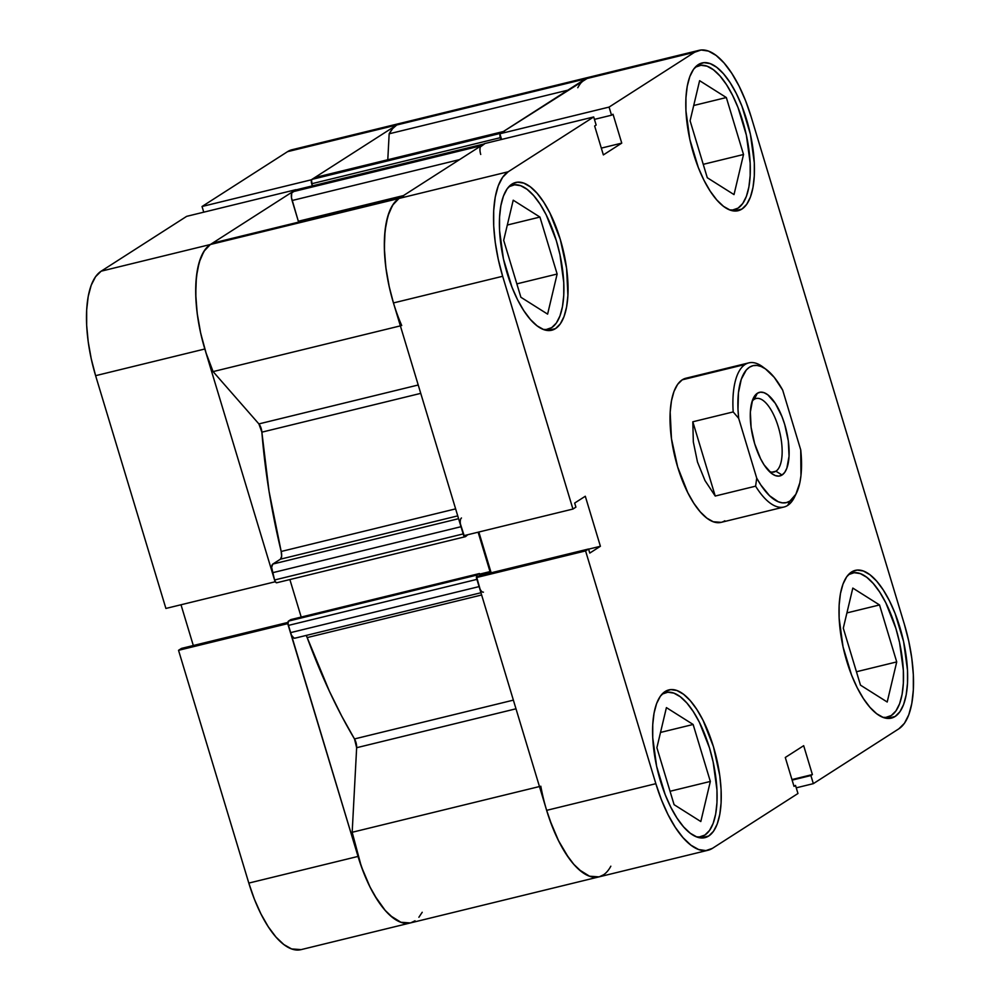 <?xml version="1.0" encoding="UTF-8"?>
<svg xmlns="http://www.w3.org/2000/svg" width="1000" height="1000" viewBox="0 0 1000 1000"><rect width="100%" height="100%" fill="white"/><g stroke="black" fill="none" stroke-linecap="round" stroke-linejoin="round"><path stroke-width="1.5" d="M292.1 149.725L287.55 151.662L396.75 125L311.238 179.825L202.037 206.5L287.55 151.662L202.037 206.5L203.75 212.175L202.037 206.5L311.238 179.825L396.75 125L401.3 123.05M165.9 608.45L275.1 581.788L204.825 349L95.612 375.675L165.9 608.45L275.1 581.788L204.825 349L200.438 332.125L197.413 315.125L195.875 298.663L195.863 283.375L197.4 269.837L200.413 258.575L204.788 250.025L210.35 244.513L295.863 189.688L210.35 244.513L101.15 271.188L95.575 276.7L91.2 285.25L88.2 296.5L86.662 310.038L86.662 325.337L88.212 341.8L91.237 358.787L95.612 375.675L165.9 608.45M410.35 922.95L400.788 922.25L393.062 917.887L385.175 910.387L377.438 900.05L370.163 887.262L363.6 872.537L358.025 856.425L287.925 623.525L178.538 650.312L248.812 883.088L254.387 899.2L260.95 913.938L268.238 926.712L275.963 937.05L283.85 944.55L291.588 948.925L301.15 949.613M186.663 216.35L101.15 271.188L186.663 216.35L295.863 189.688L186.663 216.35M181 604.763L193.312 645.525L181 604.763M181.513 648.4L178.538 650.312L248.812 883.088L358.025 856.425L287.738 623.638L178.538 650.312L181.513 648.4L287.938 622.413L181.513 648.4M248.812 883.088A89.025 35.225 76.3 0 0 301 949.65L410.213 922.975A89.025 35.225 -103.7 0 1 358.025 856.425L248.812 883.088M414.625 921.075A89.025 35.225 -103.7 0 1 410.213 922.975A89.025 35.225 76.3 0 1 352.175 832.275L356.65 747.712L354.487 738.938L513.375 700.138L354.487 738.938L341.675 716.025L329.45 691.338L307.188 637.587A322.7 127.688 76.3 0 0 354.487 738.938A7.412 2.938 76.3 0 1 356.65 747.712L515.988 708.8L356.65 747.712L352.175 832.275L361.287 866.363L369.913 886.787L374.775 895.75L385.175 910.387L390.525 915.8L401.05 922.35L406.037 923.363L410.737 922.837L415.037 920.788M95.612 375.675L204.825 349A89.025 35.225 -103.7 0 1 210.35 244.513L101.15 271.188A89.025 35.225 76.3 0 0 95.612 375.675M401.163 123.088L291.962 149.75A89.025 35.225 76.3 0 0 287.55 151.662L396.75 125A89.025 35.225 -103.7 0 1 401.163 123.088A89.025 35.225 76.3 0 0 396.75 125A89.025 35.225 76.3 0 0 389.162 133.8L567.888 90.15L389.162 133.8L392.663 128.6L396.75 125L400.513 123.263L589.788 77.025A89.025 35.225 76.3 0 0 585.375 78.925L499.875 133.763L501.587 139.45L499.875 133.763L609.075 107.088L694.587 52.263L701.137 50L708.413 51.075L716.15 55.45L724.038 62.95L731.762 73.288L739.05 86.062L745.612 100.8L751.188 116.912L904.388 624.325L908.763 641.213L911.787 658.2L913.337 674.663L913.337 689.963L911.8 703.5L908.8 714.75L904.425 723.3L898.85 728.812L813.337 783.65L898.85 728.812A89.025 35.225 -103.7 0 0 904.388 624.325L751.188 116.912A89.025 35.225 -103.7 0 0 699 50.35L589.138 77.2L499.875 133.763L609.075 107.088L694.587 52.263L585.375 78.925L694.587 52.263A89.025 35.225 -103.7 0 1 699 50.35M662 694.175L662.337 694.1A74.188 29.35 -103.7 0 1 666.012 692.513A74.188 29.35 -103.7 0 1 710.875 752.763A74.188 29.35 -103.7 0 1 704.887 835.05A74.188 29.35 -103.7 0 1 701.213 836.637A74.188 29.35 -103.7 0 1 696.425 836.825L699.425 836.938L704.887 835.05L709.525 830.45L713.175 823.325L715.688 813.95L716.963 802.663L716.963 789.925L713.15 762.038L709.5 747.975L699.388 722.262L693.312 711.612L686.875 703L680.3 696.75L673.863 693.112L667.8 692.212L662 694.175M508.812 186.762L509.137 186.688A74.188 29.35 -103.7 0 1 512.812 185.087A74.188 29.35 -103.7 0 1 557.675 245.35A74.188 29.35 -103.7 0 1 551.688 327.638A74.188 29.35 -103.7 0 1 548.013 329.225A74.188 29.35 -103.7 0 1 543.225 329.412L546.237 329.513L551.688 327.638L556.337 323.038L559.975 315.912L562.487 306.537L563.763 295.25L563.763 282.512L559.95 254.625L556.3 240.562L546.188 214.85L540.112 204.2L533.675 195.588L527.1 189.338L520.662 185.7L514.6 184.8L508.812 186.762M695.2 67.25L695.537 67.162A74.188 29.35 -103.7 0 1 699.212 65.575A74.188 29.35 -103.7 0 1 744.075 125.825A74.188 29.35 -103.7 0 1 738.088 208.113A74.188 29.35 -103.7 0 1 734.412 209.7A74.188 29.35 -103.7 0 1 729.613 209.887L732.625 210L738.088 208.113L742.725 203.525L746.375 196.4L748.888 187.013L750.163 175.738L750.163 162.987L746.35 135.113L738.05 107.613L732.588 95.337L726.513 84.688L720.075 76.062L713.5 69.825L707.062 66.175L700.987 65.275L695.2 67.25M848.4 574.663L848.725 574.575A74.188 29.35 -103.7 0 1 852.412 572.987A74.188 29.35 -103.7 0 1 897.275 633.25A74.188 29.35 -103.7 0 1 891.287 715.525A74.188 29.35 -103.7 0 1 887.613 717.125A74.188 29.35 -103.7 0 1 882.812 717.312L885.825 717.412L891.287 715.525L895.925 710.938L899.575 703.812L902.087 694.425L903.363 683.15L903.35 670.4L899.55 642.525L895.9 628.45L885.788 602.75L879.712 592.1L873.263 583.488L866.7 577.238L860.263 573.587L854.188 572.7L848.4 574.663M555.538 328.587A76.037 30.087 -103.7 0 1 551.763 330.225A76.037 30.087 -103.7 0 1 505.775 268.45A76.037 30.087 -103.7 0 1 511.912 184.112L507.163 188.825L503.425 196.125L500.85 205.738L499.538 217.3L499.538 230.362L503.438 258.95L511.95 287.125L517.55 299.713L523.775 310.625L530.388 319.462L537.112 325.863L543.713 329.6L549.938 330.513L555.538 328.587L560.288 323.875L564.025 316.575L566.6 306.962L567.913 295.4L566.587 268.275L560.262 239.338L549.888 212.987L543.675 202.075L537.062 193.238L530.337 186.838L523.725 183.1L517.513 182.188L511.912 184.112A76.037 30.087 -103.7 0 1 515.688 182.475A76.037 30.087 -103.7 0 1 561.675 244.25A76.037 30.087 -103.7 0 1 555.538 328.587L547.663 330.513L555.538 328.587M708.725 836A76.037 30.087 -103.7 0 1 704.963 837.638A76.037 30.087 -103.7 0 1 658.975 775.875A76.037 30.087 -103.7 0 1 665.113 691.525L660.35 696.237L656.612 703.538L654.05 713.15L652.738 724.712L652.738 737.775L656.637 766.363L665.15 794.55L670.75 807.125L676.975 818.05L683.575 826.875L690.312 833.275L696.912 837.013L703.138 837.938L708.725 836L713.487 831.3L717.225 823.988L719.8 814.375L721.1 802.812L721.1 789.75L719.788 775.688L713.462 746.75L703.088 720.4L696.862 709.488L690.263 700.65L683.525 694.25L676.925 690.512L670.713 689.6L665.113 691.525A76.037 30.087 -103.7 0 1 668.888 689.9A76.037 30.087 -103.7 0 1 714.862 751.663A76.037 30.087 -103.7 0 1 708.725 836L700.863 837.925L708.725 836M895.125 716.488A76.037 30.087 -103.7 0 1 891.363 718.112A76.037 30.087 -103.7 0 1 845.375 656.35A76.037 30.087 -103.7 0 1 851.513 572.013L846.75 576.712L843.012 584.025L840.438 593.638L839.137 605.2L839.137 618.263L843.037 646.838L851.55 675.025L857.15 687.613L863.375 698.525L869.975 707.35L876.712 713.763L883.312 717.5L889.525 718.413L895.125 716.488L899.887 711.775L903.625 704.475L906.188 694.85L907.5 683.288L907.5 670.225L903.6 641.65L895.088 613.462L889.488 600.887L883.263 589.963L876.663 581.138L869.925 574.725L863.325 571L857.1 570.075L851.513 572.013A76.037 30.087 -103.7 0 1 855.275 570.375A76.037 30.087 -103.7 0 1 901.263 632.137A76.037 30.087 -103.7 0 1 895.125 716.488L887.262 718.4L895.125 716.488M741.925 209.062A76.037 30.087 -103.7 0 1 738.162 210.7A76.037 30.087 -103.7 0 1 692.175 148.938A76.037 30.087 -103.7 0 1 698.312 64.6L693.55 69.3L689.812 76.6L687.237 86.225L685.938 97.788L685.938 110.85L689.837 139.425L698.35 167.613L703.95 180.2L710.175 191.112L716.775 199.938L723.512 206.35L730.113 210.075L736.338 211L741.925 209.062L746.688 204.363L750.425 197.062L753 187.438L754.3 175.875L754.3 162.812L750.4 134.238L741.888 106.05L736.287 93.462L730.062 82.55L723.462 73.725L716.725 67.312L710.125 63.587L703.9 62.663L698.312 64.6A76.037 30.087 -103.7 0 1 702.075 62.962A76.037 30.087 -103.7 0 1 748.062 124.725A76.037 30.087 -103.7 0 1 741.925 209.062L734.062 210.987L741.925 209.062M724.8 520.775A74.188 29.35 -103.7 0 1 721.125 522.362A74.188 29.35 -103.7 0 1 676.25 462.113A74.188 29.35 -103.7 0 1 682.237 379.825L677.6 384.412L673.95 391.538L671.45 400.925L670.175 412.2L671.462 438.663L677.638 466.9L687.75 492.6L693.812 503.25L700.263 511.875L706.825 518.112L713.275 521.763L721.237 522.337M593.7 116.95L484.487 143.625L398.988 198.45L508.188 171.775L593.7 116.95L596.15 125.05L594.65 126.013L603.362 154.913L621.75 143.125L613.025 114.237L611.525 115.2L609.075 107.088L611.525 115.2L613.025 114.237L621.75 143.125L601.312 148.112L621.75 143.125L603.362 154.913L594.65 126.013L596.15 125.05L593.7 116.95L484.487 143.625L398.988 198.45L393.413 203.962L389.038 212.512L386.025 223.775L384.5 237.3L384.5 252.6L386.05 269.062L389.062 286.062L393.45 302.938L463.725 535.712L572.938 509.05L502.663 276.275L498.275 259.387L495.25 242.387L493.713 225.925L493.7 210.637L495.238 197.1L498.25 185.837L502.625 177.288L508.188 171.775L593.7 116.95M610.837 866.2A89.025 35.225 -103.7 0 1 598.837 876.912A89.025 35.225 76.3 0 1 546.65 810.35L655.85 783.688A89.025 35.225 -103.7 0 0 708.037 850.25A89.025 35.225 -103.7 0 0 712.45 848.337L797.962 793.5L795.512 785.4L794.013 786.363L785.288 757.475L803.675 745.688L812.4 774.575L810.9 775.537L813.337 783.65L796.25 787.825L813.337 783.65L810.9 775.537L812.4 774.575L803.675 745.688L785.288 757.475L794.013 786.363L795.512 785.4L797.962 793.5L712.45 848.337L705.9 850.6L698.625 849.525L690.888 845.15L683.012 837.65L675.275 827.312L667.987 814.538L661.438 799.8L655.85 783.688L585.575 550.913L476.375 577.575L546.65 810.35L655.85 783.688L585.575 550.913L588.55 549L589.788 553.088L600.4 546.275L585.3 496.25L574.675 503.05L575.913 507.137L572.938 509.05L502.663 276.275L393.45 302.938L463.725 535.712L572.938 509.05L575.913 507.137L574.675 503.05L585.3 496.25L600.4 546.275L589.788 553.088L588.55 549L479.35 575.675L476.375 577.575L546.65 810.35L552.225 826.475L558.787 841.2L566.075 853.988L573.8 864.325L581.688 871.812L589.412 876.188L598.987 876.875M478.837 532.025L491.15 572.788L478.837 532.025M589.925 76.988L585.375 78.925L396.75 125L585.375 78.925A89.025 35.225 -103.7 0 1 589.788 77.025M686.038 378.2L682.237 379.825A74.188 29.35 -103.7 0 1 685.925 378.225L748.8 362.875A74.188 29.35 -103.7 0 1 764.575 368.312A74.188 29.35 76.3 0 0 762.8 366.912A74.188 29.35 76.3 0 0 745.125 364.462L682.237 379.825L745.125 364.462A74.188 29.35 -103.7 0 1 748.8 362.875M508.188 171.775L398.988 198.45A89.025 35.225 76.3 0 0 393.45 302.938L502.663 276.275A89.025 35.225 -103.7 0 1 508.188 171.775M588.6 549.163L600.4 546.275L588.6 549.163M476.375 577.575L479.35 575.675L588.55 549L585.575 550.913L476.375 577.575M812.4 774.575L791.963 779.562L812.4 774.575M810.9 775.537L792.125 780.125L810.9 775.537M594.425 119.375L611.525 115.2L594.425 119.375M848.075 575.037A74.188 29.35 -103.7 0 1 848.725 574.575L848.075 575.025M852.812 588.088L843.288 628.188L860.487 685.15L887.2 702.013L896.725 661.912L856.438 671.75L896.725 661.912L879.525 604.95L846.912 612.913L879.525 604.95L852.812 588.088L843.288 628.188L860.487 685.15L887.2 702.013L896.725 661.912L879.525 604.95L852.812 588.088M694.875 67.613A74.188 29.35 -103.7 0 1 695.537 67.162L694.875 67.613M690.088 120.775L707.288 177.738L734.013 194.6L743.525 154.5L703.238 164.338L743.525 154.5L726.338 97.537L693.713 105.5L726.338 97.537L699.613 80.675L690.088 120.775L707.288 177.738L734.013 194.6L743.525 154.5L726.338 97.537L699.613 80.675L690.088 120.775M508.475 187.138A74.188 29.35 -103.7 0 1 509.137 186.688L508.475 187.138M503.688 240.3L520.887 297.262L547.612 314.125L557.137 274.025L516.85 283.863L557.137 274.025L539.938 217.062L507.325 225.025L539.938 217.062L513.212 200.2L503.688 240.3L520.887 297.262L547.612 314.125L557.137 274.025L539.938 217.062L513.212 200.2L503.688 240.3M661.675 694.55A74.188 29.35 -103.7 0 1 662.337 694.1L661.675 694.55M666.413 707.613L656.888 747.712L674.087 804.675L700.812 821.538L710.337 781.438L670.037 791.275L710.337 781.438L693.138 724.475L660.512 732.438L693.138 724.475L666.413 707.613L656.888 747.712L674.087 804.675L700.812 821.538L710.337 781.438L693.138 724.475L666.413 707.613M775.925 471.213A37.837 14.975 76.3 0 0 778.275 426.8A37.837 14.975 76.3 0 0 754.225 399.325L757.362 393.263A43.025 17.025 -103.7 0 1 784.725 424.513A43.025 17.025 -103.7 0 1 782.05 475.012L775.925 471.213L772.013 472.163L775.925 471.213A37.837 14.975 -103.7 0 1 774.05 472.025A37.837 14.975 -103.7 0 1 769.25 471.388A37.837 14.975 76.3 0 0 775.925 471.213L782.05 475.012L784.737 472.35L786.85 468.212L789.05 456.225L788.3 440.887L784.725 424.513L782.025 416.712L775.337 403.425L767.788 394.8L764.05 392.688L760.525 392.163L757.362 393.263L754.675 395.925L752.562 400.05L750.362 412.038L751.112 427.388L754.688 443.762L760.55 458.675L764.075 464.85L771.625 473.475L775.362 475.588L778.875 476.1L782.05 475.012A43.025 17.025 -103.7 0 1 771.787 473.6A43.025 17.025 -103.7 0 1 753.162 438.175A43.025 17.025 -103.7 0 1 753.363 398.15A43.025 17.025 -103.7 0 1 757.362 393.263L754.225 399.325A37.837 14.975 -103.7 0 1 756.1 398.512A37.837 14.975 -103.7 0 1 778.975 429.237A37.837 14.975 -103.7 0 1 775.925 471.213M795.487 494.913A74.188 29.35 -103.7 0 1 787.675 505.412A74.188 29.35 76.3 0 0 794.562 496.975L796.462 493.062A70.475 27.887 -103.7 0 1 789.925 501.087L787.675 505.412A74.188 29.35 -103.7 0 1 784 507.013A74.188 29.35 -103.7 0 1 755.6 486.175L715.225 496.037L704.975 480.55L697.487 462.05L693.325 441.95L692.812 421.788L733.188 411.925A74.188 29.35 -103.7 0 1 745.125 364.462A74.188 29.35 76.3 0 0 733.188 411.925L738.675 418.35A70.475 27.887 -103.7 0 1 766.287 369.5A70.475 27.887 -103.7 0 1 782.688 390.125L800.738 449.925A70.475 27.887 -103.7 0 1 796.462 493.062M756.725 478.15L738.675 418.35L737.987 409.25L738.45 392.675L741.287 379.237L746.287 370L749.488 367.188L753.075 365.65L756.988 365.425L761.137 366.512L765.45 368.9L774.237 377.35L782.688 390.125L800.738 449.925L800.962 475.6L799.837 482.775L795.875 494.225L789.925 501.087L786.325 502.625L782.425 502.85L778.275 501.75L769.562 495.737L760.863 485.025L756.725 478.15L755.6 486.175A74.188 29.35 76.3 0 0 787.675 505.412L789.925 501.087A70.475 27.887 -103.7 0 1 756.725 478.15L755.6 486.175L715.225 496.037L692.812 421.788L733.188 411.925L738.675 418.35L756.725 478.15M752.138 401.287A37.837 14.975 -103.7 0 1 754.225 399.325A37.837 14.975 76.3 0 0 752.138 401.287M715.225 496.037L704.975 480.55L697.487 462.05L693.325 441.95L692.812 421.788L715.225 496.037M213.088 371.6L400.375 325.863L213.088 371.6L206.1 353.1L200.7 333.312L197.175 313.3L195.712 294.125L196.388 276.825L199.175 262.3L203.912 251.337L210.35 244.513A89.025 35.225 76.3 0 0 213.088 371.6L258.888 423.913L213.088 371.6M401.725 325.538A89.025 35.225 -103.7 0 1 398.988 198.45L210.35 244.513L214.938 242.562M577.788 87.725A89.025 35.225 -103.7 0 1 585.375 78.925L581.3 82.537M306.2 635.425A7.412 2.938 76.3 0 1 307.188 637.587L481.625 594.987L307.188 637.587L306.175 635.388M281.188 551.475L455.625 508.875L281.188 551.475L269.025 491.238L261.875 432.163A322.7 127.688 76.3 0 0 281.188 551.475L281.625 556.362L280.45 559.175L457.738 515.875L280.45 559.175A7.412 2.938 76.3 0 0 281.188 551.475M420.75 393.363L261.875 432.163L258.888 423.913L418.225 385L258.888 423.913A7.412 2.938 76.3 0 1 261.875 432.163L420.75 393.363M315.712 177.6L503.188 131.637A7.412 2.938 -103.7 0 1 503.55 131.475L314.925 177.537A7.412 2.938 76.3 0 0 314.562 177.7L311.9 179.4L500.538 133.338L311.9 179.4A3.713 1.462 76.3 0 0 311.675 183.75L500.3 137.688L500.887 139.613L500.3 137.688L311.675 183.75L312.312 185.9L311.488 179.988L314.562 177.7L503.188 131.637L500.538 133.338L504.338 131.537M603.675 874.725L599.362 876.775L594.675 877.3L589.675 876.287L579.15 869.737L573.8 864.325L568.525 857.6L558.538 840.713L549.913 820.3L546.3 809.2M480.1 589.175L476.538 576.638L477.137 575.025L479.475 573.525L480.062 575.487L479.475 573.525L290.85 619.587L479.475 573.525L477.137 575.025L288.512 621.087L290.85 619.587L288.512 621.087L477.137 575.025A3.713 1.462 -103.7 0 0 476.55 577.463M486.337 573.962L490.012 571.6L478.125 532.2L490.012 571.6L479.65 574.138L490.012 571.6L486.337 573.962M463.95 535.662A3.713 1.462 -103.7 0 0 465.363 536.688A3.713 1.462 -103.7 0 0 465.55 536.613L467.762 534.738L465.55 536.613L464.325 536.163L460.387 523.875M393.488 303.075L389.325 287.25L385.8 267.238L384.338 248.062L385.025 230.763L387.8 216.238L392.537 205.275L398.988 198.45L403.575 196.5M480.35 146.912L484.412 144M500.025 134.25A3.713 1.462 -103.7 0 0 500.3 137.688L500.112 133.925M387.788 159.75L389.162 133.8L387.788 159.75M422.212 912.275L418.888 917.25M295.188 638.05L294.025 638.15L291.475 635.237L287.975 624.025L288.512 621.087A3.713 1.462 76.3 0 0 288.288 625.438L290.462 632.663L479.087 586.6L476.912 579.375L288.288 625.438L476.912 579.375M301.2 617.062L289.875 579.55L301.2 617.062M463.188 533.925L274.562 579.987A3.713 1.462 76.3 0 0 276.737 582.762A3.713 1.462 76.3 0 0 276.913 582.675L275.688 582.238L274.562 579.987L271.637 567.288L272.838 564.05L280.45 559.175L272.838 564.05A7.412 2.938 76.3 0 0 272.375 572.762L461.012 526.7L463.188 533.925L274.562 579.987L272.375 572.762L461.012 526.7A7.412 2.938 -103.7 0 1 461.463 517.987M480.725 154.45A7.412 2.938 -103.7 0 1 481.175 145.75L292.55 191.812L481.175 145.75L483.837 144.05L295.2 190.113L292.55 191.812A7.412 2.938 76.3 0 0 292.087 200.512L459.525 159.625L292.087 200.512L298.35 221.25A7.412 2.938 76.3 0 1 298.587 222.138L291.475 197.7L291.725 192.987L295.788 190.062M401.087 197.1L214.775 242.6A89.025 35.225 76.3 0 0 210.35 244.513L398.988 198.45A89.025 35.225 -103.7 0 1 403.4 196.537M539.462 786.538L352.175 832.275L539.462 786.538M708.037 850.25L598.837 876.912A89.025 35.225 -103.7 0 1 540.8 786.2M458.587 518.688L272.838 564.05L458.587 518.688M298.35 221.25L403.475 195.575L298.35 221.25M483.438 592.15A7.412 2.938 -103.7 0 1 479.087 586.6L290.462 632.663A7.412 2.938 76.3 0 0 294.812 638.212L480.95 592.75M483.837 144.05A3.713 1.462 -103.7 0 1 484.012 143.963L295.387 190.025A3.713 1.462 76.3 0 0 295.2 190.113L483.837 144.05M662.9 693.263L665.888 692.537M509.712 185.85L512.688 185.125M696.1 66.325L699.087 65.6M849.3 573.75L852.288 573.013M721.125 522.362L784 507.013M884.5 717.875L887.487 717.15M731.3 210.463L734.3 209.737M544.913 329.988L547.9 329.25M698.1 837.4L701.1 836.675M766.287 369.5L762.8 366.912M598.837 876.912L410.213 922.975M465.363 536.688L276.737 582.762"/></g></svg>
